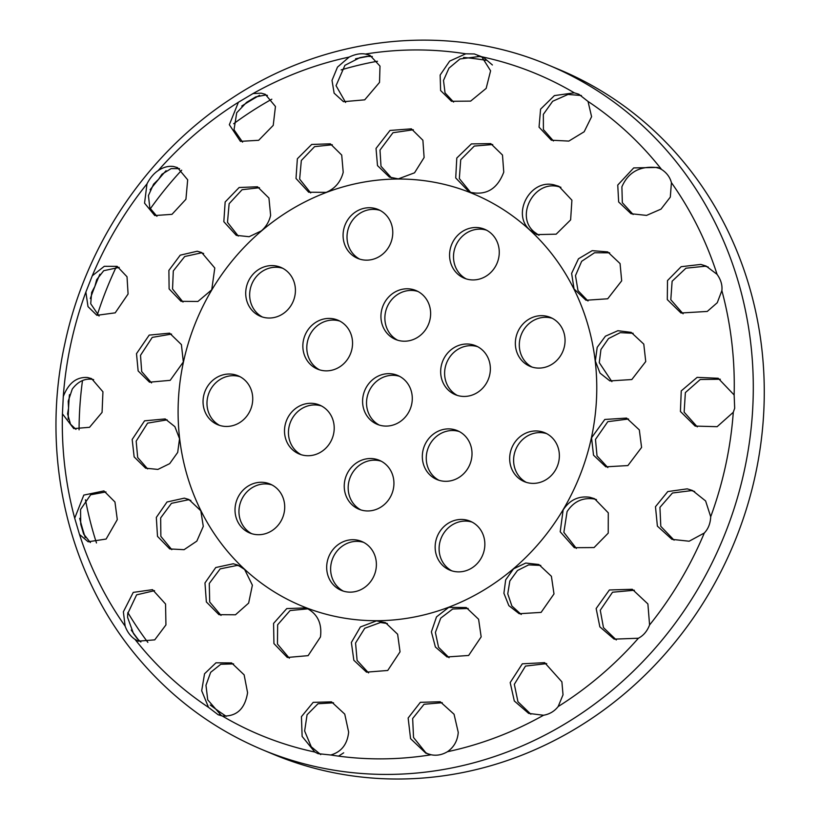 <?xml version="1.0" encoding="UTF-8"?>
<svg xmlns="http://www.w3.org/2000/svg" width="820" height="820" viewBox="0 0 820 820"><rect width="100%" height="100%" fill="white"/><g stroke="black" fill="none" stroke-linecap="round" stroke-linejoin="round"><path stroke-width="1.23" d="M305.635 607.702C317.279 613.319 322.219 623.077 320.456 636.986L308.115 655.651L287.318 657.476L273.931 643.587L273.583 623.395L286.764 608.583L306.157 607.907M308.084 608.819L290.095 610.541L277.642 624.778L277.457 644.038L289.347 658.214M621.683 280.829L607.702 298.787L585.992 300.253L574.051 288.958L571.622 273.388L578.459 258.802L592.194 250.653L607.712 251.894L620.063 263.568L621.683 280.829M609.67 252.816L594.541 252.744L581.657 261.313L575.486 275.612L577.987 290.608L588.001 300.991M708.224 267.053L705.159 266.223L685.94 268.191L672.123 281.229L670.801 299.731L683.091 313.783M700.833 264.419L706.102 266.059L717.069 274.351C720.893 279.722 722.492 285.135 721.866 290.608L717.254 302.734L707.26 311.436L680.979 313.004L667.295 299.587L667.5 280.573L681.153 266.695L700.833 264.419M720.298 379.24L700.249 379.496L685.366 392.595L684.136 412.163L697.297 426.882M734.679 408.257L733.285 412.286L717.131 426.687L695.165 426.092L680.426 411.486L681.246 390.894L697.133 377.374L718.187 378.266L734.146 394.984L734.679 408.257M659.885 168.459L656.02 167.495C639.569 165.927 628.192 172.364 621.898 186.806L622.329 202.683L633.143 214.491M617.747 185.064L633.716 167.915L657.701 167.423L661.545 169.422C666.67 172.733 669.96 177.14 671.426 182.655L670.299 197.128L661.012 209.12L646.549 215.404L631.041 213.723L618.659 201.966L617.747 185.064M645.74 361.538L631.82 379.537L609.885 380.91L600.004 373.09L595.341 361.026L597.196 347.332L605.426 336.19L617.901 330.706L631.195 332.366L643.782 344.123L645.74 361.538M633.143 333.289L620.227 332.654L608.512 338.568L600.937 349.515L599.276 362.665L611.904 381.638M85.864 292.074L92.27 275.797L104.304 266.295L117.157 266.346L127.018 276.76L128.084 294.001L115.21 312.84L96.873 315.31L88.006 306.629L85.864 292.074A358.258 331.936 112.7 0 0 70.889 343.621A358.258 331.936 112.7 0 0 63.283 396.531C68.501 383.053 76.608 376.718 87.607 377.518L91.614 378.635L102.941 391.806L102.069 412.378L89.544 427.302L73.749 428.604L62.433 413.833L63.283 396.531M146.985 183.864C150.029 177.94 153.76 173.522 158.168 170.58C163.405 167.147 168.53 165.784 173.532 166.511L177.489 167.608L187.677 179.795L185.925 199.27L171.974 214.338L154.765 215.547L144.556 203.155L146.985 183.864A358.258 331.936 112.7 0 0 92.27 275.797M238.415 102.254L253.031 93.562L261.231 93.183L265.301 94.32L275.448 106.487L273.224 125.388L258.679 140.292L240.424 141.368L229.344 124.722L238.415 102.254A358.258 331.936 112.7 0 0 158.168 170.58M349.135 57.082C355.132 54.212 360.564 53.197 365.412 54.048L369.984 55.329L379.998 66.102L379.527 82.41L364.715 99.835L343.488 101.69L334.119 93.162L332.018 80.38L337.481 67.127L349.135 57.082A358.258 331.936 112.7 0 0 253.031 93.562M465.77 53.812L474.329 53.956L481.76 56.775L490.596 70.797L486.157 88.396L470.639 101.116L451.482 101.29L440.617 90.538L440.145 75.05L449.678 61.1L465.77 53.812A358.258 331.936 112.7 0 0 365.412 54.048M574.277 92.824L578.807 94.228L588.032 101.444L591.589 116.696L584.168 131.764L568.824 141.091L551.347 140.2L539.047 127.161L540.585 109.152L554.402 95.602L574.277 92.824A358.258 331.936 112.7 0 0 481.76 56.775M710.704 516.743C710.407 523.427 708.275 528.849 704.298 533.01L689.159 541.22L671.949 539.355L657.384 526.132L655.477 506.709L667.777 491.569L687.232 488.853L692.551 490.524L705.61 500.948L710.704 516.743A358.258 331.936 112.7 0 0 733.285 412.286M649.583 624.953C647.205 631.144 643.474 635.572 638.401 638.237L614.129 639.139L599.851 626.849L596.15 608.532L609.383 589.98L632.292 589.283L647.892 603.94L649.583 624.953A358.258 331.936 112.7 0 0 704.298 533.01M558.153 706.563C554.433 711.299 549.564 714.199 543.537 715.245L528.664 713.4L514.304 700.977L510.183 682.578L522.319 663.81L544.675 662.652L561.895 681.861L563.022 694.806L558.153 706.563A358.258 331.936 112.7 0 0 638.401 638.237M447.433 751.725C442.093 754.871 436.67 755.886 431.156 754.769L425.836 753.18L410.564 738.656L408.145 718.012L420.352 702.33L440.227 701.746L454.054 714.24L458.247 732.383C457.58 740.716 453.972 747.174 447.433 751.725A358.258 331.936 112.7 0 0 543.537 715.245M330.798 755.005L318.016 753.652L314.808 752.032L302.129 736.411L301.432 716.659L313.178 702.361L331.505 701.848L344.748 714.117L348.643 732.106C347.383 744.263 341.428 751.899 330.798 755.005A358.258 331.936 112.7 0 0 431.156 754.769M222.292 715.993L218.161 714.753L208.536 707.373L201.689 690.747L204.549 673.763L215.988 662.806L231.599 662.919L244.134 674.85L247.578 692.695C244.954 708.972 236.529 716.741 222.292 715.993A358.258 331.936 112.7 0 0 314.808 752.032M135.023 639.395C130.575 636.361 127.274 631.953 125.142 626.162L123.369 611.822L133.25 592.389L152.54 589.662L165.558 604.012L165.937 624.922L154.734 639.856L138.313 641.158L135.023 639.395A358.258 331.936 112.7 0 0 208.536 707.373M79.499 534.455L74.702 518.209L83.814 495.085L103.914 490.924L114.954 501.994L117.291 519.613L106.129 539.047L88.15 541.784L79.499 534.455A358.258 331.936 112.7 0 0 125.142 626.162M183.332 361.968L170.191 380.336L149.506 382.181L138.139 370.937L136.499 353.656L149.199 335.103L169.627 333.156L181.404 344.595L183.332 361.968M503.757 172.138C497.268 189.338 485.768 195.97 469.235 192.044L455.725 177.95L456.791 158.034L471.397 143.91L490.77 143.613L502.486 155.031L503.757 172.138M343.211 172.302C340.689 181.958 335.011 188.641 326.145 192.372L308.689 192.218L296.01 178.473L297.363 158.762L311.682 144.443L330.357 143.838L341.714 155.072L343.211 172.302M641.588 447.433L627.894 465.565L605.836 466.836L593.516 455.172L591.548 437.767L604.811 419.461L626.603 418.077L639.313 429.885L641.588 447.433M376.031 148.42L389.992 130.452L411.373 128.843L422.894 140.251L424.114 157.532L414.541 172.805L398.346 178.883L389.428 177.11L377.497 165.609L376.031 148.42M554.197 184.91L558.953 186.345L571.909 200.183L570.617 219.903L556.165 234.182L536.977 234.602L530.253 230.276C511.085 214.666 529.915 178.596 554.197 184.91M197.251 251.227L201.689 252.529L214.789 268.007L211.734 289.798L197.917 301.473L180.994 301.319L169.115 288.927L168.889 270.395L180.226 255.163L197.251 251.227M233.269 563.76L237.892 565.144L244.616 569.47L252.386 585.183L248.634 603.11L235.463 614.785L218.981 614.682L206.363 601.962L204.969 582.948L215.752 567.532L233.269 563.76M270.62 215.352C269.185 221.574 266.09 226.75 261.334 230.891L249.136 236.713L236.283 235.35L223.829 221.707L225.151 201.986L239.153 187.503L257.521 186.786L268.939 198.05L270.62 215.352M184.326 498.14L188.928 499.503L200.818 510.788L203.288 526.368L196.831 541.118L184.08 549.677L169.76 548.939L157.501 536.372L156.323 517.42L167.013 501.994L184.326 498.14M132.174 439.469L144.566 420.834L165.199 418.928L174.885 426.666L179.539 438.72L177.694 452.414L169.689 463.648L157.891 469.419L145.622 468.189L134.142 456.894L132.174 439.469M481.166 636.884L468.64 655.467L447.033 656.963L435.399 647.021L431.392 631.871L436.496 616.896L448.724 607.364L466.252 607.548L478.593 619.243L481.166 636.884M589.764 497.258L594.531 498.693L608.286 512.848L608.225 533.133L594.08 547.555L574.338 547.698L560.203 531.78L563.135 509.948C569.674 499.974 578.551 495.741 589.764 497.258M553.992 593.926L541.097 612.396L519.203 613.729L508.851 605.652L503.91 593.28L505.673 579.863L513.535 568.844L525.753 563.043L538.842 564.498L551.399 576.286L553.992 593.926M400.047 651.828L387.727 670.473L366.509 672.154L353.84 660.274L351.37 642.47L360.39 626.962L376.523 620.863L385.451 622.636L397.628 634.239L400.047 651.828M492.728 144.535L474.298 146.062L460.727 159.736L459.333 178.575L470.731 192.567M481.996 56.928L479.505 56.467L459.969 58.958L448.95 68.162L443.497 80.442L445.045 92.916L453.593 102.049M492.4 64.975L483.123 57.072M332.305 144.771L314.603 146.636L301.329 160.484L299.648 179.108L310.698 192.946M564.426 346.378A26.496 24.549 112.7 0 1 529.986 366.325A26.496 24.549 112.7 0 1 517.553 332.407A26.496 24.549 112.7 0 1 550.425 317.432A26.496 24.549 112.7 0 1 564.426 346.378M552.362 318.344A26.496 24.549 -67.3 0 0 521.499 334.058A26.496 24.549 -67.3 0 0 531.995 367.053M303.482 340.146A26.496 24.549 112.7 0 1 337.922 320.189A26.496 24.549 112.7 0 1 350.355 354.107A26.496 24.549 112.7 0 1 317.483 369.092A26.496 24.549 112.7 0 1 303.482 340.146M339.859 321.112A26.496 24.549 -67.3 0 0 307.428 341.796A26.496 24.549 -67.3 0 0 319.492 369.82M628.55 418.989L607.804 421.675L595.484 439.417L597.011 455.858L607.845 467.574M413.331 129.775L392.975 132.717L379.998 150.08L381.003 166.265L391.437 177.848M581.441 95.53L568.024 94.443L552.659 101.27L543.342 114.369L543.404 129.56L553.449 140.958M560.911 187.267L558.194 186.581C533.861 180.256 515.021 216.336 534.199 231.916L538.986 235.33M372.331 56.508L366.827 56.354L359.857 57.656L344.912 65.323L336.046 85.669L345.609 102.438M498.632 258.218A26.496 24.549 112.7 0 1 464.192 278.164A26.496 24.549 112.7 0 1 451.769 244.247A26.496 24.549 112.7 0 1 484.64 229.272A26.496 24.549 112.7 0 1 498.632 258.218M486.567 230.184A26.496 24.549 -67.3 0 0 455.705 245.897A26.496 24.549 -67.3 0 0 466.201 278.902M203.637 253.462L201.218 252.888L184.715 256.516L173.297 270.928L172.548 289.009L183.014 302.047M239.829 566.056L237.205 565.41L220.17 568.885L209.264 583.471L209.705 602.003L221.021 615.42M374.668 458.913A26.496 24.549 112.7 0 1 379.311 460.297A26.496 24.549 112.7 0 1 391.734 494.214A26.496 24.549 112.7 0 1 358.863 509.189A26.496 24.549 112.7 0 1 345.538 477.722A26.496 24.549 112.7 0 1 374.668 458.913M381.238 461.209A26.496 24.549 -67.3 0 0 378.614 460.563A26.496 24.549 -67.3 0 0 349.843 478.285A26.496 24.549 -67.3 0 0 360.872 509.927M429.998 319.492A26.496 24.549 112.7 0 1 395.568 339.449A26.496 24.549 112.7 0 1 383.135 305.532A26.496 24.549 112.7 0 1 416.006 290.546A26.496 24.549 112.7 0 1 429.998 319.492M417.944 291.469A26.496 24.549 -67.3 0 0 387.071 307.172A26.496 24.549 -67.3 0 0 397.577 340.177M540.093 431.34A26.496 24.549 112.7 0 1 544.736 432.724A26.496 24.549 112.7 0 1 557.169 466.641A26.496 24.549 112.7 0 1 524.287 481.617A26.496 24.549 112.7 0 1 510.962 450.159A26.496 24.549 112.7 0 1 540.093 431.34M546.663 433.636A26.496 24.549 -67.3 0 0 544.039 432.991A26.496 24.549 -67.3 0 0 515.278 450.713A26.496 24.549 -67.3 0 0 526.297 482.355M471.1 344.4A26.496 24.549 112.7 0 1 475.743 345.784A26.496 24.549 112.7 0 1 488.166 379.701A26.496 24.549 112.7 0 1 455.295 394.676A26.496 24.549 112.7 0 1 441.97 363.209A26.496 24.549 112.7 0 1 471.1 344.4M477.67 346.696A26.496 24.549 -67.3 0 0 475.046 346.05A26.496 24.549 -67.3 0 0 446.285 363.762A26.496 24.549 -67.3 0 0 457.304 395.414M285.135 425.016A26.496 24.549 112.7 0 1 319.574 405.059A26.496 24.549 112.7 0 1 332.008 438.987A26.496 24.549 112.7 0 1 299.136 453.962A26.496 24.549 112.7 0 1 285.135 425.016M321.512 405.982A26.496 24.549 -67.3 0 0 289.081 426.666A26.496 24.549 -67.3 0 0 301.145 454.69M375.755 570.423A26.496 24.549 112.7 0 1 341.315 590.38A26.496 24.549 112.7 0 1 328.881 556.452A26.496 24.549 112.7 0 1 361.753 541.477A26.496 24.549 112.7 0 1 375.755 570.423M363.69 542.389A26.496 24.549 -67.3 0 0 332.828 558.102A26.496 24.549 -67.3 0 0 343.324 591.107M276.156 265.977A26.496 24.549 112.7 0 1 280.788 267.361A26.496 24.549 112.7 0 1 293.222 301.278A26.496 24.549 112.7 0 1 260.35 316.264A26.496 24.549 112.7 0 1 247.015 284.796A26.496 24.549 112.7 0 1 276.156 265.977M282.726 268.284A26.496 24.549 -67.3 0 0 280.091 267.627A26.496 24.549 -67.3 0 0 251.33 285.35A26.496 24.549 -67.3 0 0 262.359 316.991M343.713 229.446A26.496 24.549 112.7 0 1 378.153 209.5A26.496 24.549 112.7 0 1 390.576 243.417A26.496 24.549 112.7 0 1 357.704 258.392A26.496 24.549 112.7 0 1 343.713 229.446M380.08 210.412A26.496 24.549 -67.3 0 0 347.649 231.096A26.496 24.549 -67.3 0 0 359.713 259.13M259.468 187.718L242.095 189.707L229.128 203.698L227.488 222.333L238.302 236.078M171.564 334.078L152.243 337.389L140.507 355.327L141.696 371.573L151.536 382.909M422.956 450.61A26.496 24.549 112.7 0 1 457.386 430.654A26.496 24.549 112.7 0 1 469.819 464.571A26.496 24.549 112.7 0 1 436.947 479.546A26.496 24.549 112.7 0 1 422.956 450.61M459.323 431.566A26.496 24.549 -67.3 0 0 426.892 452.25A26.496 24.549 -67.3 0 0 438.956 480.284M284.079 512.992A26.496 24.549 112.7 0 1 249.649 532.949A26.496 24.549 112.7 0 1 237.216 499.021A26.496 24.549 112.7 0 1 270.087 484.046A26.496 24.549 112.7 0 1 284.079 512.992M272.025 484.968A26.496 24.549 -67.3 0 0 241.152 500.671A26.496 24.549 -67.3 0 0 251.658 533.676M190.865 500.425L188.272 499.79L171.452 503.336L160.659 517.912L160.863 536.393L171.8 549.666M484.22 550.148A26.496 24.549 112.7 0 1 449.78 570.105A26.496 24.549 112.7 0 1 437.347 536.188A26.496 24.549 112.7 0 1 470.219 521.212A26.496 24.549 112.7 0 1 484.22 550.148M472.156 522.125A26.496 24.549 -67.3 0 0 441.293 537.838A26.496 24.549 -67.3 0 0 451.789 570.833M167.136 419.85L147.61 423.12L136.171 441.139L137.678 457.509L147.651 468.917M233.474 374.412A26.496 24.549 112.7 0 1 238.107 375.796A26.496 24.549 112.7 0 1 250.541 409.713A26.496 24.549 112.7 0 1 217.669 424.688A26.496 24.549 112.7 0 1 204.344 393.221A26.496 24.549 112.7 0 1 233.474 374.412M240.045 376.708A26.496 24.549 -67.3 0 0 237.421 376.062A26.496 24.549 -67.3 0 0 208.649 393.774A26.496 24.549 -67.3 0 0 219.678 425.416M411.65 404.373A26.496 24.549 112.7 0 1 377.21 424.319A26.496 24.549 112.7 0 1 364.787 390.402A26.496 24.549 112.7 0 1 397.659 375.427A26.496 24.549 112.7 0 1 411.65 404.373M399.586 376.339A26.496 24.549 -67.3 0 0 368.723 392.052A26.496 24.549 -67.3 0 0 379.219 425.047M468.189 608.471L452.671 609.014L440.76 618.106L435.399 632.425L438.536 647.267L449.063 657.701M596.468 499.605L593.721 498.908C582.487 497.391 573.611 501.614 567.081 511.598L563.863 532.375L576.357 548.436M634.362 590.246L612.53 592.224L600.271 610.244L603.469 627.618L616.302 639.948M442.257 702.699L424.053 704.267L412.655 718.515L413.536 737.498L425.713 752.627L428.081 754M546.714 663.605L525.487 666.086L514.335 684.31L517.943 701.735L530.868 714.22M694.632 491.487L691.444 490.616L672.431 493.015L659.936 507.344L660.797 526.348L674.091 540.154M540.78 565.421L528.644 564.898L517.481 570.495L509.825 581.001L507.754 593.854L511.875 605.98L521.223 614.477M387.388 623.548L380.459 622.513L364.756 628.264L355.562 643.024L357.1 660.418L368.549 672.902M338.537 756.132L343.683 752.811M233.618 663.893L220.775 664.282L210.668 672.318L205.974 685.284L207.726 699.849L221.636 715.86A359.642 333.217 112.7 0 1 219.463 714.476M267.412 95.386L265.608 95.007L255.758 96.893L246.594 102.346L236.713 112.76L234.018 129.785L242.576 142.116M119.228 267.382L103.709 270.702L96.668 279.712L94.874 286.395L91.655 292.443L90.712 303.718L99.076 316.048M93.664 379.66L91.819 379.281C84.337 378.43 77.818 381.71 72.252 389.1L68.214 401.154L68.552 408.145L67.578 413.885L70.52 424.207L75.963 429.352M179.57 168.664L171.124 168.612L161.94 174.24L158.649 179.242L153.596 184.151L148.43 195.549L149.834 207.921L156.938 216.296M333.535 702.801L318.006 703.745L307.059 714.784L304.64 731.02L311.262 746.794L320.712 754.595M154.57 590.646L136.602 594.859L127.715 613.637L127.602 617.439L133.475 633.553L137.391 638.811L140.886 642.019M105.954 491.928L90.661 494.778L80.555 509.517L80.708 524.154L83.619 534.005L90.385 542.543M226.207 716.311A359.642 333.217 112.7 0 1 210.248 705.015M147.846 642.367A359.642 333.217 112.7 0 1 127.838 612.519M96.483 542.973A359.642 333.217 112.7 0 1 85.464 499.79M79.069 429.834A359.642 333.217 112.7 0 1 82.492 380.552M97.344 314.849A359.642 333.217 112.7 0 1 116.276 266.91M150.255 208.864A359.642 333.217 112.7 0 1 181.691 170.181M233.659 123.748A359.642 333.217 112.7 0 1 271.82 99.199M341.151 69.905A359.642 333.217 112.7 0 1 377.487 61.244M463.546 57.441A359.642 333.217 112.7 0 1 485.963 60.311M548.467 65.087L559.445 69.669A370.999 343.734 112.7 0 1 746.026 510.204A370.999 343.734 112.7 0 1 338.158 773.588A370.999 343.734 112.7 0 1 273.244 754.246L262.267 749.654C215.896 730.107 175.931 701.192 142.373 662.888C69.064 579.945 39.524 457.304 64.893 343.478C86.049 243.571 148.236 152.274 232.296 97.959C327.077 35.209 448.407 22.396 548.467 65.087A370.999 343.734 112.7 0 1 735.048 505.612A370.999 343.734 112.7 0 1 327.18 768.996A370.999 343.734 112.7 0 1 262.267 749.654M588.032 101.444A358.258 331.936 112.7 0 1 661.545 169.422M671.426 182.655A358.258 331.936 112.7 0 1 717.069 274.351M721.866 290.608A358.258 331.936 112.7 0 1 734.146 394.984M74.702 518.209A358.258 331.936 112.7 0 1 62.433 413.833M183.454 361.999A223.204 206.804 112.7 0 1 530.161 230.379A223.204 206.804 112.7 0 1 448.683 607.23A223.204 206.804 112.7 0 1 183.454 361.999M355.562 58.804A359.642 333.217 112.7 0 1 364.183 57.082A359.642 333.217 112.7 0 1 369.41 56.149M477.742 56.19A359.642 333.217 112.7 0 1 481.166 56.805A359.642 333.217 112.7 0 1 482.078 56.98M139 640.574A359.642 333.217 112.7 0 1 136.059 636.689A359.642 333.217 112.7 0 1 131.241 630.057M241.767 106.036A359.642 333.217 112.7 0 1 252.181 99.599A359.642 333.217 112.7 0 1 259.581 95.315M90.313 298.572A359.642 333.217 112.7 0 1 94.874 286.395A359.642 333.217 112.7 0 1 99.896 274.239M150.101 189.768A359.642 333.217 112.7 0 1 158.649 179.242A359.642 333.217 112.7 0 1 166.071 170.683M85.249 537.592A359.642 333.217 112.7 0 1 82.851 529.802A359.642 333.217 112.7 0 1 79.673 518.322M68.162 419.153A359.642 333.217 112.7 0 1 68.552 408.145A359.642 333.217 112.7 0 1 69.454 394.676M486.106 57.738L483.452 57.205"/></g></svg>
